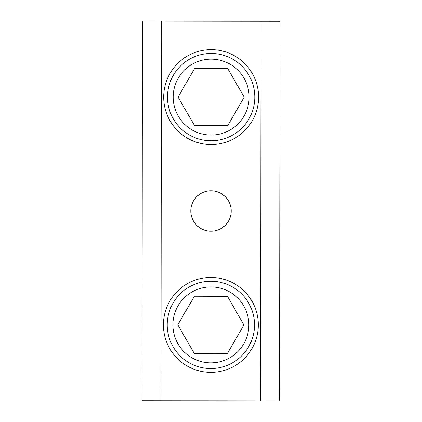 <?xml version="1.0" encoding="UTF-8"?>
<svg xmlns="http://www.w3.org/2000/svg" width="422" height="422" viewBox="0 0 422 422"><rect width="100%" height="100%" fill="white"/><g stroke="black" fill="none" stroke-linecap="round" stroke-linejoin="round"><path stroke-width="0.63" d="M231.198 211.026C231.377 221.909 221.877 231.398 210.974 231.198C200.075 231.372 190.596 221.861 190.802 210.974C190.623 200.091 200.123 190.602 211.026 190.802C221.925 190.628 231.404 200.139 231.198 211.026C231.404 200.139 221.925 190.628 211.026 190.802C200.123 190.602 190.623 200.091 190.802 210.974C190.596 221.861 200.075 231.372 210.974 231.198C221.877 231.398 231.377 221.909 231.198 211.026A20.198 20.198 0 0 1 210.974 231.198A20.198 20.198 0 0 1 190.802 210.974A20.198 20.198 0 0 1 211.026 190.802A20.198 20.198 0 0 1 231.198 211.026M142.436 21.1L280.018 21.264L279.564 400.9L260.58 400.879L141.982 400.736L142.436 21.1L141.982 400.736M280.018 21.264L279.564 400.9M194.611 125.735L227.664 125.735L244.19 97.107L227.664 68.485L194.611 68.485L178.084 97.113L194.611 125.735M244.011 78.128A37.964 37.964 0 0 1 230.117 129.987A37.964 37.964 0 0 1 178.258 116.092A37.964 37.964 0 0 1 192.152 64.234A37.964 37.964 0 0 1 244.011 78.128M252.235 73.381A47.454 47.454 0 0 0 170.04 73.386A47.454 47.454 0 0 0 211.137 144.561A47.454 47.454 0 0 0 252.235 73.381M248.943 75.28A43.656 43.656 0 0 1 211.137 140.769A43.656 43.656 0 0 1 173.326 75.28A43.656 43.656 0 0 1 248.943 75.28M227.458 296.307L194.405 296.228L177.81 324.808L194.268 353.472L227.321 353.557L243.916 324.972L227.458 296.307M177.942 343.793A37.964 37.964 0 0 1 191.963 291.966A37.964 37.964 0 0 1 243.789 305.987A37.964 37.964 0 0 1 229.763 357.814A37.964 37.964 0 0 1 177.942 343.793M169.707 348.519A47.454 47.454 0 0 0 251.902 348.72A47.454 47.454 0 0 0 210.979 277.439A47.454 47.454 0 0 0 169.707 348.519M173.004 346.626A43.656 43.656 0 0 1 210.968 281.231A43.656 43.656 0 0 1 248.621 346.81A43.656 43.656 0 0 1 173.004 346.626M161.42 21.121L160.967 400.758M261.033 21.242L260.58 400.879"/></g></svg>
